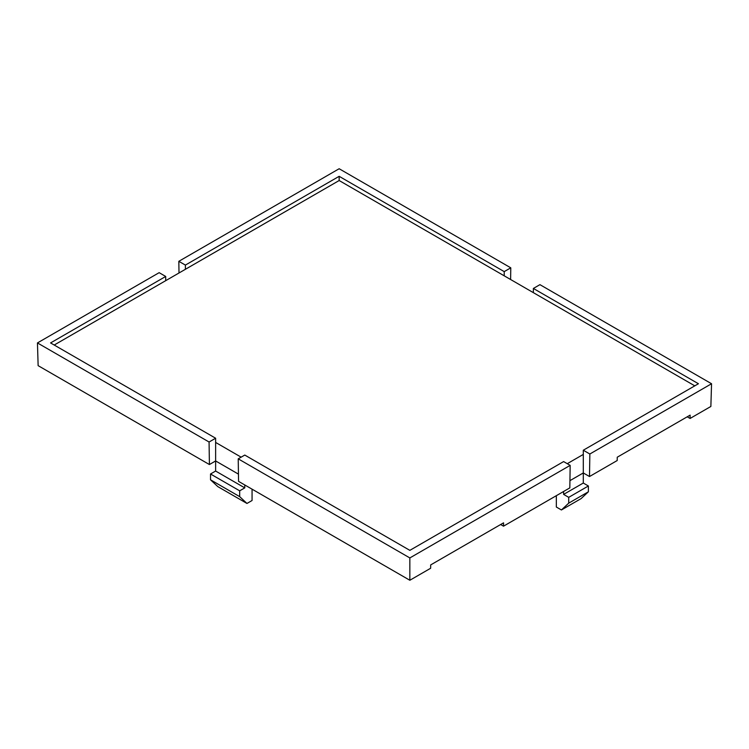 <?xml version="1.0" encoding="UTF-8"?>
<svg xmlns="http://www.w3.org/2000/svg" width="749" height="749" viewBox="0 0 749 749"><rect width="100%" height="100%" fill="white"/><g stroke="black" fill="none" stroke-linecap="round" stroke-linejoin="round"><path stroke-width="1.12" d="M252.067 489.163L252.067 500.501L246.964 503.45L217.819 486.616L210.525 479.8L210.525 473.995L215.628 471.046L215.628 460.953L238.454 474.126L215.628 460.953L215.628 442.434L241.141 457.162M215.628 471.046L244.783 487.88L244.783 484.959M246.964 503.45L239.68 496.634L239.68 490.82L244.783 487.88M210.525 479.8L239.68 496.634M210.525 473.995L239.68 490.82M556.329 495.688L556.329 507.026L561.422 509.966L581.102 498.609L588.386 491.793L588.386 485.989L583.293 483.039L583.293 472.947L569.942 480.652L583.293 472.947L589.5 476.533L617.195 460.541L617.251 457.208L690.119 415.133L690.072 418.466L710.867 406.464L711.55 383.741L539.926 284.657L533.372 288.449L533.372 292.653L339.157 180.528L54.209 345.036M561.422 509.966L568.716 503.15L588.386 491.793M568.716 503.15L568.716 497.345L588.386 485.989M568.716 497.345L563.613 494.396L583.293 483.039M563.613 494.396L563.613 491.475M711.55 383.741L589.847 454.006L583.293 450.224L698.433 383.741L533.372 288.449M409.843 557.93L238.219 458.847L244.783 455.064L409.843 550.356L563.613 461.581L570.167 465.372L409.843 557.93L409.843 580.26L430.638 568.257L430.684 564.915L503.562 522.839L503.515 526.182L569.83 487.889L570.167 465.372M37.45 342.93L159.153 272.664L165.707 276.456L50.567 342.93L215.628 438.231L209.074 442.013L37.45 342.93L38.133 365.652L209.411 464.539L215.628 460.953M567.255 463.687L583.293 454.428L583.293 472.947M238.219 458.847L238.566 481.373L409.843 580.26M500.65 524.525L503.515 526.182M510.603 279.508L510.781 267.833L339.157 168.74L178.833 261.307L179.002 272.992M209.411 464.539L209.074 442.013M589.847 454.006L589.5 476.533M510.781 267.833L504.217 271.615L339.157 176.315L185.387 265.09L178.833 261.307M687.207 416.819L690.072 418.466M583.293 450.224L583.293 454.428M165.707 276.456L165.707 280.66M185.387 265.09L185.387 269.303M215.628 438.231L215.628 442.434M504.217 271.615L504.217 275.819M339.157 180.528L339.157 176.315M694.791 385.847L533.372 292.653"/></g></svg>
